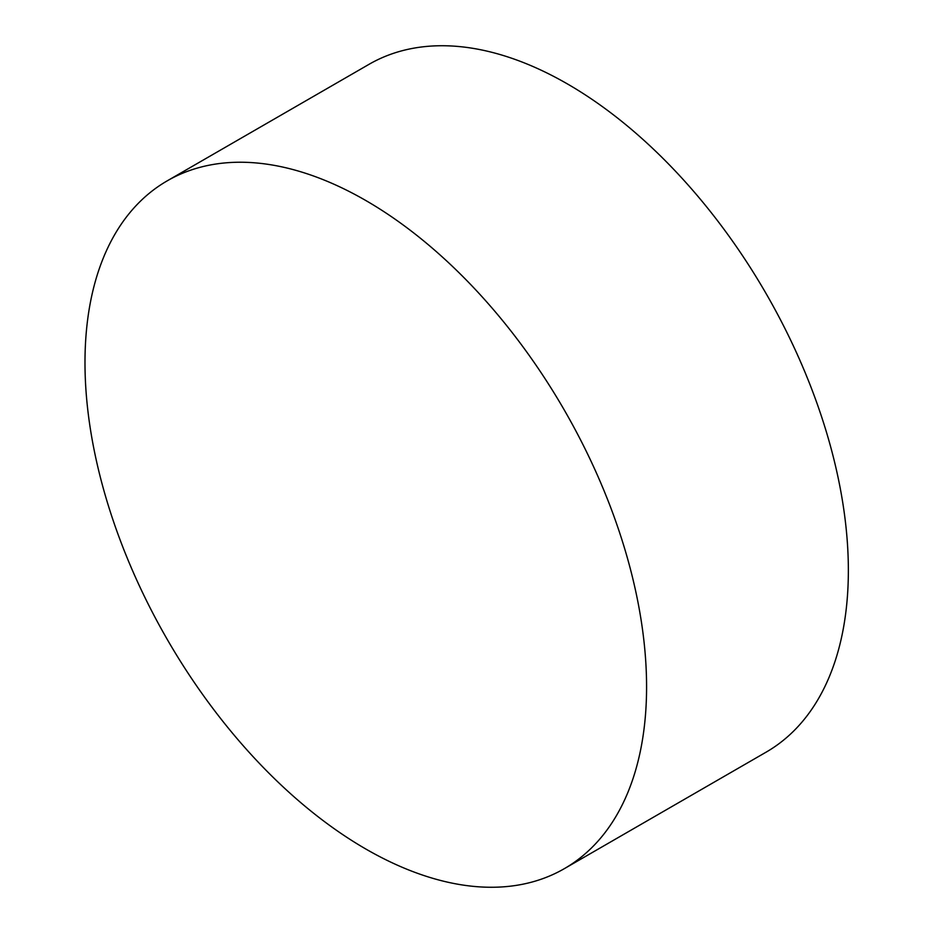 <?xml version="1.0" encoding="UTF-8"?>
<svg xmlns="http://www.w3.org/2000/svg" width="933" height="933" viewBox="0 0 933 933"><rect width="100%" height="100%" fill="white"/><g stroke="black" fill="none" stroke-linecap="round" stroke-linejoin="round"><path stroke-width="1.4" d="M646.581 686.863A397.12 229.273 60 0 1 564.337 868.658A397.12 229.273 60 0 1 365.783 848.995A397.12 229.273 60 0 1 84.985 362.622A397.12 229.273 60 0 1 167.229 180.839A397.12 229.273 60 0 1 365.783 200.502A397.12 229.273 60 0 1 646.581 686.863M167.229 180.839L369.001 64.342A397.12 229.273 60 0 1 567.556 84.005A397.12 229.273 60 0 1 826.988 433.95A397.12 229.273 60 0 1 766.11 752.161L564.337 868.658"/></g></svg>
